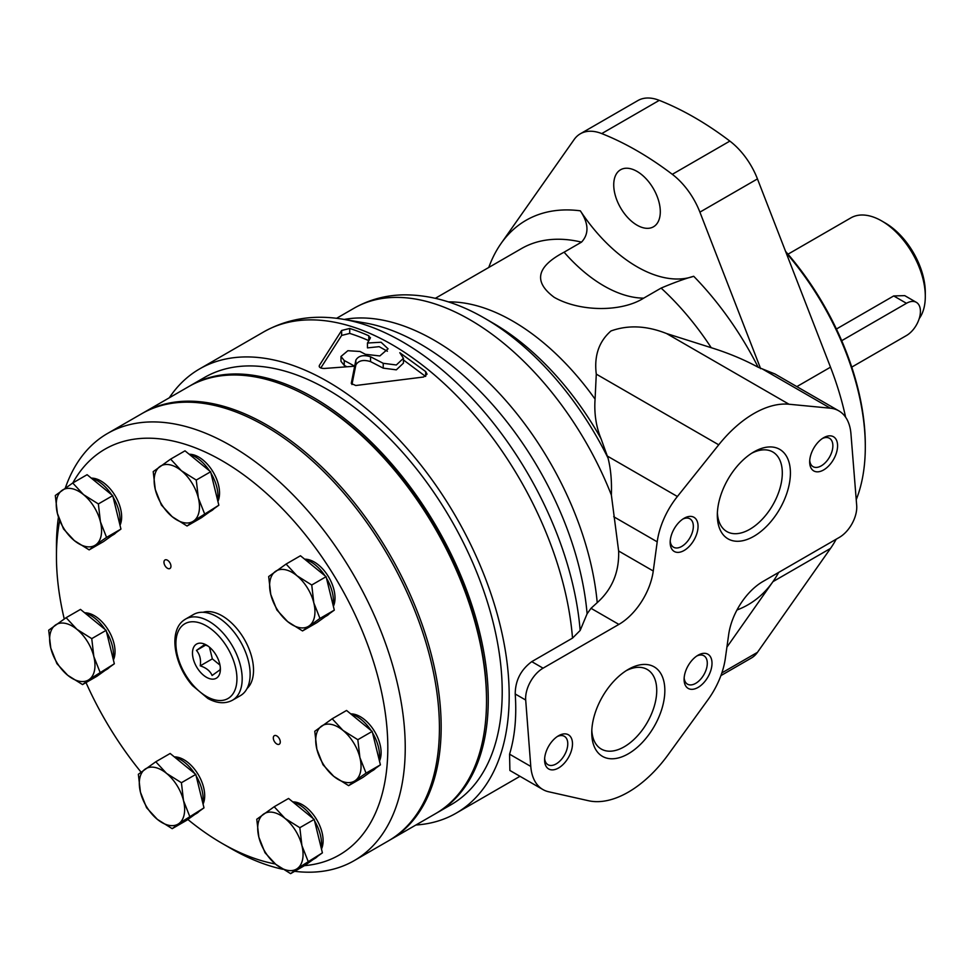 <?xml version="1.0" encoding="UTF-8"?>
<svg xmlns="http://www.w3.org/2000/svg" width="974" height="974" viewBox="0 0 974 974"><rect width="100%" height="100%" fill="white"/><g stroke="black" fill="none" stroke-linecap="round" stroke-linejoin="round"><path stroke-width="1.46" d="M591.011 608.312L618.88 624.407L543.066 668.176A24.667 14.245 120 0 0 525.692 700.038L530.781 766.428A59.195 34.175 120 0 0 542.895 789.537L509.889 770.471L509.572 754.18C514.881 736.734 516.768 716.681 515.222 693.999C515.295 680.595 520.81 669.808 531.767 661.638L572.517 638.116L580.151 630.47L587.103 613.79L591.011 608.312L597.22 602.638C612.171 589.233 619.306 572.03 618.636 551.004L611.368 495.036C611.891 481.132 610.783 468.798 608.032 458.048L601.019 438.677C596.051 426.515 594.067 413.341 595.077 399.157L596.283 374.126C593.994 355.948 598.888 341.557 610.966 330.965C628.145 324.792 646.675 325.645 666.569 333.546L711.227 347.706C728.26 353.014 743.905 359.528 758.162 367.247A221.975 128.154 -120 0 0 693.707 276.275C684.588 278.795 673.716 282.74 661.115 288.085L643.68 298.154C621.412 312.277 579.774 311.899 554.243 297.35C533.204 281.754 536.479 266.706 564.092 252.193A127.265 73.476 -120 0 0 643.68 298.154M542.895 789.537A59.195 34.175 120 0 0 548.606 791.752L588.491 800.725A98.654 56.955 120 0 0 668.115 754.753L707.988 699.722A59.195 34.175 120 0 0 725.326 658.424L728.674 634.573A49.333 28.477 120 0 1 763.019 581.454L839.32 537.404A24.667 14.245 120 0 0 856.694 505.469L850.947 433.795A59.195 34.175 120 0 0 838.845 410.87A59.195 34.175 120 0 0 830.347 408.203L789.013 404.234A98.654 56.955 120 0 0 718.727 444.814L677.393 496.509A59.195 34.175 120 0 0 657.207 541.836L653.262 571.008A49.333 28.477 120 0 1 618.88 624.407M758.162 367.247L774.914 373.955L838.845 410.87M726.908 647.15L772.954 581.648A221.975 128.154 -120 0 0 778.652 572.432M720.906 675.615L751.283 658.071A54.946 31.728 -120 0 0 757.455 652.349L830.505 548.423A221.975 128.154 -120 0 0 836.203 539.206M845.602 417.176A221.975 128.154 -120 0 0 830.505 367.186L757.455 178.912A54.946 31.728 -120 0 0 729.855 141.096A320.629 185.121 -120 0 0 659.288 100.359A54.946 31.728 -120 0 0 637.86 100.578L580.309 133.803A54.946 31.728 -120 0 0 574.136 139.538L501.086 243.451A221.975 128.154 -120 0 0 488.753 267.473M693.707 276.275A127.265 73.476 -120 0 1 580.334 210.822C588.746 223.472 589.148 233.906 581.527 242.124L564.092 252.193M346.732 366.687A250.586 144.676 -120 0 0 344.248 365.396L340.985 361.33L340.985 356.472L347.864 350.713L359.978 351.468A256.503 148.097 60 0 1 365.335 354.293L379.836 355.948L388.066 348.814L381.077 342.239L367.466 343.031L370.205 338.343L368.805 335.787L368.805 340.656A250.586 144.676 -120 0 0 349.715 333.412L341.631 335.446L320.787 367.977M383.22 363.302L383.22 368.148L396.333 369.84L403.431 363.156L403.431 358.298L396.333 364.982L383.22 363.302L370.558 356.776C363.436 354.585 358.529 355.693 355.863 360.1L355.863 364.933L351.955 384.535M425.553 376.427L403.431 359.954M383.22 368.148L370.558 361.61C363.412 359.418 358.517 360.538 355.863 364.933M368.805 335.787A256.503 148.097 -120 0 0 349.715 328.457L341.631 330.478L319.399 365.384C318.851 367.442 320.568 368.464 324.537 368.452L354.621 366.212L354.621 371.033L354.621 366.212A256.503 148.097 -120 0 0 344.248 360.55L344.248 365.396M367.466 343.031L367.466 347.876L379.142 346.659L387.396 351.237M349.715 328.457L349.715 333.412M415.898 825.002A256.503 148.097 -120 0 0 456.063 813.217A256.503 148.097 -120 0 0 456.063 517.024A256.503 148.097 -120 0 0 199.56 368.939A256.503 148.097 -120 0 0 169.269 397.818M319.399 366.93L319.168 366.163M370.205 338.343L370.437 337.552M340.985 356.472L344.248 360.55M355.863 360.1L351.297 383.257M403.431 358.298L399.815 352.722L425.687 371.593L425.687 376.354M351.322 383.512L355.766 385.509L423.593 377.011L427.038 374.138L425.687 371.593M587.103 613.79A237.12 136.896 -120 0 0 364.398 322.832L342.824 319.204A252.558 145.82 -120 0 0 338.477 318.547C311.23 314.809 286.319 319.253 263.723 331.891A256.503 148.097 -120 0 1 453.239 392.266A256.503 148.097 -120 0 1 572.517 638.116M628.303 753.803A51.683 29.841 -60 0 1 591.754 732.691A51.683 29.841 -60 0 1 628.303 669.394A51.683 29.841 -60 0 1 664.84 690.493A51.683 29.841 -60 0 1 628.303 753.803M558.54 767.987A19.736 11.396 -60 0 1 544.588 759.927A19.736 11.396 -60 0 1 558.54 735.76A19.736 11.396 -60 0 1 572.493 743.819A19.736 11.396 -60 0 1 558.54 767.987M698.054 687.437A19.736 11.396 -60 0 1 684.101 679.377A19.736 11.396 -60 0 1 698.054 655.21A19.736 11.396 -60 0 1 712.006 663.27A19.736 11.396 -60 0 1 698.054 687.437M753.864 536.309A51.683 29.841 -60 0 1 717.327 515.209A51.683 29.841 -60 0 1 753.864 451.912A51.683 29.841 -60 0 1 790.413 473.011A51.683 29.841 -60 0 1 753.864 536.309M684.101 550.493A19.736 11.396 -60 0 1 670.161 542.445A19.736 11.396 -60 0 1 684.101 518.278A19.736 11.396 -60 0 1 698.054 526.325A19.736 11.396 -60 0 1 684.101 550.493M823.627 469.943A19.736 11.396 -60 0 1 809.674 461.895A19.736 11.396 -60 0 1 823.627 437.728A19.736 11.396 -60 0 1 837.579 445.775A19.736 11.396 -60 0 1 823.627 469.943M822.397 438.495A16.4 9.46 -60 0 1 829.458 438.276A16.4 9.46 -60 0 1 831.979 451.412A16.4 9.46 -60 0 1 821.265 465.852A16.4 9.46 -60 0 1 813.071 466.668A16.4 9.46 -60 0 1 809.723 460.434M682.871 519.057A16.4 9.46 -60 0 1 689.945 518.825A16.4 9.46 -60 0 1 692.453 531.962A16.4 9.46 -60 0 1 681.751 546.414A16.4 9.46 -60 0 1 673.545 547.218A16.4 9.46 -60 0 1 670.209 540.984M751.782 453.19A45.948 26.529 -60 0 1 772.784 451.973A45.948 26.529 -60 0 1 779.833 488.802A45.948 26.529 -60 0 1 749.81 529.284A45.948 26.529 -60 0 1 726.835 531.561A45.948 26.529 -60 0 1 717.375 512.762M696.824 655.989A16.4 9.46 -60 0 1 703.898 655.758A16.4 9.46 -60 0 1 706.406 668.894A16.4 9.46 -60 0 1 695.704 683.346A16.4 9.46 -60 0 1 687.498 684.162A16.4 9.46 -60 0 1 684.162 677.916M557.311 736.539A16.4 9.46 -60 0 1 564.372 736.32A16.4 9.46 -60 0 1 566.892 749.444A16.4 9.46 -60 0 1 556.178 763.896A16.4 9.46 -60 0 1 547.985 764.712A16.4 9.46 -60 0 1 544.649 758.466M626.209 670.672A45.948 26.529 -60 0 1 647.223 669.467A45.948 26.529 -60 0 1 654.26 706.284A45.948 26.529 -60 0 1 624.249 746.778A45.948 26.529 -60 0 1 601.275 749.055A45.948 26.529 -60 0 1 591.815 730.256M370.558 356.776L370.558 361.61M580.151 630.47A252.558 145.82 -120 0 0 342.824 319.204M760.633 368.683L699.904 212.137A54.946 31.728 -120 0 0 672.304 174.322A320.629 185.121 -120 0 0 601.737 133.584A54.946 31.728 -120 0 0 580.309 133.803M637.02 225.164A32.921 19.005 -120 0 0 653.481 226.796A32.921 19.005 -120 0 0 653.481 188.786A32.921 19.005 -120 0 0 620.56 169.768A32.921 19.005 -120 0 0 615.507 196.151A32.921 19.005 -120 0 0 637.02 225.164M851.751 367.113L906.465 335.531A19.736 11.396 120 0 0 919.359 318.145A19.736 11.396 120 0 0 916.327 302.33L904.736 295.633L893.706 295.938L836.423 329.017M916.327 302.33A19.736 11.396 120 0 0 906.465 303.304L841.706 340.693M919.212 318.608A61.654 35.6 -120 0 0 925.3 296.461L925.3 292.431A56.723 32.751 -120 0 0 885.183 222.961L881.701 220.94A61.654 35.6 -120 0 0 850.874 217.884L788.003 254.19M925.3 296.461A61.654 35.6 -120 0 0 881.701 220.94M856.231 499.711A203.481 117.477 -120 0 0 865.302 446.883L865.302 444.874A201.009 116.052 -120 0 0 785.568 251.377M865.302 446.883A203.481 117.477 -120 0 0 786.103 252.753M436.303 813.217A246.641 142.399 -120 0 0 437.18 812.718L451.132 804.67A246.641 142.399 -120 0 0 451.132 519.873A246.641 142.399 -120 0 0 204.491 377.474L190.539 385.534A246.641 142.399 -120 0 0 189.674 386.045M437.18 812.718A246.641 142.399 -120 0 0 437.18 527.932A246.641 142.399 -120 0 0 190.539 385.534M389.21 840.404A246.641 142.399 -120 0 0 390.087 839.905A246.641 142.399 -120 0 0 390.087 555.119A246.641 142.399 -120 0 0 143.458 412.72A246.641 142.399 -120 0 0 142.581 413.232M390.087 839.905L435.427 813.728A246.641 142.399 -120 0 0 486.513 700.83A246.641 142.399 -120 0 0 312.118 398.756A246.641 142.399 -120 0 0 188.798 386.544L143.458 412.72M486.513 700.83L486.513 698.808A244.17 140.974 -120 0 0 313.859 399.766L312.118 398.756M209.471 647.186L212.344 658.862L219.978 665.108M170.633 459.119L184.999 450.828L210.627 471.769L218.846 505.214L201.423 517.718L187.045 526.009L193.741 520.932A32.057 18.506 -120 0 0 198.343 497.958L196.261 480.06L181.42 470.759L170.633 459.119L153.21 471.623L155.292 489.52A32.057 18.506 -120 0 0 172.203 516.707A32.057 18.506 -120 0 0 193.741 520.932L218.846 505.214M91.3 478.137A29.354 16.948 60 0 1 114.956 495.425A29.354 16.948 60 0 1 120.009 525.278M209.702 511.776L211.334 510.826A32.057 18.506 -120 0 0 213.939 508.732M217.652 500.368A32.057 18.506 -120 0 0 210.993 473.218M209.495 470.832A32.057 18.506 -120 0 0 189.321 454.359M120.946 529.089L106.568 537.38L100.444 521.833L98.362 503.935L112.728 495.644L120.946 529.089L103.524 541.593L89.145 549.884L74.304 540.582A32.057 18.506 -120 0 0 95.842 544.795L89.145 549.884M212.344 658.862L200.254 665.839C201.119 659.52 199.853 654.382 196.468 650.413L205.709 645.068M220.319 667.677L220.124 669.735L212.088 675.506C210.287 671.098 206.342 667.872 200.254 665.839M207.961 646.03L204.503 644.642L196.468 650.413M196.018 644.423A19.736 11.396 -120 0 0 201.46 673.338A19.736 11.396 -120 0 0 220.38 669.211A19.736 11.396 -120 0 0 206.427 645.044A19.736 11.396 -120 0 0 196.018 644.423M357.823 739.704L372.19 731.413L380.408 764.846L362.985 777.349L348.619 785.653L355.303 780.564A32.057 18.506 -120 0 0 359.905 757.589L357.823 739.704L342.982 730.403A32.057 18.506 -120 0 0 321.457 726.178A32.057 18.506 -120 0 0 316.854 749.152A32.057 18.506 -120 0 0 333.778 776.351A32.057 18.506 -120 0 0 355.303 780.564L366.041 773.149L359.905 757.589A32.057 18.506 -120 0 0 342.982 730.403L332.195 718.763L314.772 731.267L316.854 749.152L322.978 764.712L333.778 776.351L348.619 785.653M366.041 773.149L380.408 764.846M204.479 513.505L198.343 497.958A32.057 18.506 -120 0 0 181.42 470.759A32.057 18.506 -120 0 0 159.894 466.546A32.057 18.506 -120 0 0 155.292 489.52L161.416 505.068L172.203 516.707L187.045 526.009M98.362 503.935L83.52 494.634L72.733 482.994L55.311 495.498L57.393 513.383L63.517 528.943L74.304 540.582A32.057 18.506 -120 0 1 57.393 513.383A32.057 18.506 -120 0 1 61.995 490.409A32.057 18.506 -120 0 1 83.52 494.634A32.057 18.506 -120 0 1 100.444 521.833A32.057 18.506 -120 0 1 95.842 544.795L106.568 537.38M72.733 482.994L87.1 474.703L112.728 495.644M299.834 827.693L314.2 819.402L322.406 852.847L304.984 865.35L290.617 873.641L297.301 868.564A32.057 18.506 -120 0 0 301.916 845.59L299.834 827.693L284.992 818.391L274.193 806.752L256.771 819.256L258.853 837.153L264.989 852.7L275.776 864.34L290.617 873.641M308.04 861.138L301.916 845.59A32.057 18.506 -120 0 0 284.992 818.391A32.057 18.506 -120 0 0 263.455 814.179A32.057 18.506 -120 0 0 258.853 837.153A32.057 18.506 -120 0 0 275.776 864.34A32.057 18.506 -120 0 0 297.301 868.564L322.406 852.847M189.626 816.163L183.502 800.604A32.057 18.506 -120 0 0 166.578 773.417A32.057 18.506 -120 0 0 145.053 769.192A32.057 18.506 -120 0 0 140.439 792.166A32.057 18.506 -120 0 0 157.362 819.365A32.057 18.506 -120 0 0 178.887 823.578L203.992 807.86L186.57 820.364L172.203 828.667L178.887 823.578A32.057 18.506 -120 0 0 183.502 800.604L181.42 782.719L166.578 773.417L155.779 761.778L138.357 774.281L140.439 792.166L146.575 807.726L157.362 819.365L172.203 828.667M274.193 806.752L288.56 798.461L314.2 819.402M189.2 454.261A29.354 16.948 60 0 1 212.856 471.562A29.354 16.948 60 0 1 217.908 501.415M247.055 688.521A44.39 25.628 -120 0 0 244.328 639.273A44.39 25.628 -120 0 0 203.042 612.293M304.485 865.643A234.308 135.276 -120 0 0 350.81 605.877A234.308 135.276 -120 0 0 98.471 453.373A234.308 135.276 -120 0 0 72.843 482.934M59.682 520.688A234.308 135.276 -120 0 0 56.443 556.434A234.308 135.276 -120 0 0 64.247 618.953M86.004 682.579A234.308 135.276 -120 0 0 141.06 772.139M187.836 819.463A234.308 135.276 -120 0 0 222.121 843.399A234.308 135.276 -120 0 0 275.35 863.987M304.679 559.186A29.354 16.948 60 0 1 328.335 576.486A29.354 16.948 60 0 1 333.376 606.339M292.772 801.894A29.354 16.948 60 0 1 316.428 819.195A29.354 16.948 60 0 1 321.469 849.048M274.193 735.76A4.931 2.849 -120 0 0 274.4 741.494A4.931 2.849 -120 0 0 279.258 744.221A4.931 2.849 -120 0 0 279.258 738.523A4.931 2.849 -120 0 0 274.327 735.674A4.931 2.849 -120 0 0 274.193 735.76M174.358 756.908A29.354 16.948 60 0 1 198.014 774.208A29.354 16.948 60 0 1 203.067 804.061M84.689 612.829A29.354 16.948 60 0 1 108.358 630.117A29.354 16.948 60 0 1 113.398 659.97M164.85 560.05A4.931 2.849 -120 0 0 165.056 565.784A4.931 2.849 -120 0 0 169.926 568.512A4.931 2.849 -120 0 0 169.926 562.814A4.931 2.849 -120 0 0 164.996 559.965A4.931 2.849 -120 0 0 164.85 560.05M350.762 713.893A29.354 16.948 60 0 1 374.43 731.194A29.354 16.948 60 0 1 379.47 761.047M371.264 771.408L372.896 770.471A32.057 18.506 -120 0 0 375.501 768.376M379.215 760A32.057 18.506 -120 0 0 372.555 732.862M371.057 730.476A32.057 18.506 -120 0 0 350.883 714.003M332.195 718.763L346.561 710.46L372.19 731.413M313.811 602.882L311.741 584.997L296.9 575.695L286.1 564.056L268.678 576.547L270.76 594.444L276.884 609.992L287.683 621.631L302.524 630.933L316.891 622.642L334.313 610.138L319.947 618.441L313.811 602.882A32.057 18.506 -120 0 0 296.9 575.695A32.057 18.506 -120 0 0 275.362 571.47A32.057 18.506 -120 0 0 270.76 594.444A32.057 18.506 -120 0 0 287.683 621.631A32.057 18.506 -120 0 0 309.208 625.856A32.057 18.506 -120 0 0 313.811 602.882M286.1 564.056L300.467 555.752L326.107 576.693L334.313 610.138M311.741 584.997L326.107 576.693M319.947 618.441L302.524 630.933M313.263 859.409L314.894 858.459A32.057 18.506 -120 0 0 317.5 856.365M321.213 848.001A32.057 18.506 -120 0 0 314.553 820.851M313.056 818.464A32.057 18.506 -120 0 0 292.882 801.992M155.779 761.778L170.158 753.474L195.786 774.415L203.992 807.86M194.849 814.422L196.492 813.485A32.057 18.506 -120 0 0 199.086 811.391M202.799 803.014A32.057 18.506 -120 0 0 196.139 775.864M194.642 773.49A32.057 18.506 -120 0 0 174.48 757.005M181.42 782.719L195.786 774.415M66.122 617.686L48.7 630.19L50.782 648.075L56.906 663.635L67.705 675.274A32.057 18.506 -120 0 0 89.231 679.487L114.335 663.781L96.913 676.285L82.546 684.576L89.231 679.487A32.057 18.506 -120 0 0 93.833 656.525L91.751 638.627L76.909 629.326L66.122 617.686L80.489 609.395L106.129 630.336L114.335 663.781M99.969 672.072L93.833 656.525A32.057 18.506 -120 0 0 76.909 629.326A32.057 18.506 -120 0 0 55.384 625.101A32.057 18.506 -120 0 0 50.782 648.075A32.057 18.506 -120 0 0 67.705 675.274L82.546 684.576M91.751 638.627L106.129 630.336M196.261 480.06L210.627 471.769M105.192 670.343L106.823 669.394A32.057 18.506 -120 0 0 109.429 667.3M113.142 658.923A32.057 18.506 -120 0 0 106.483 631.785M104.985 629.399A32.057 18.506 -120 0 0 84.811 612.926M111.803 535.651L113.434 534.702A32.057 18.506 -120 0 0 116.04 532.608M119.753 524.231A32.057 18.506 -120 0 0 113.094 497.093M111.596 494.707A32.057 18.506 -120 0 0 91.422 478.234M325.17 616.7L326.801 615.763A32.057 18.506 -120 0 0 329.407 613.657M333.12 605.292A32.057 18.506 -120 0 0 326.46 578.142M324.963 575.768A32.057 18.506 -120 0 0 304.789 559.283M294.659 871.316A246.641 142.399 -120 0 0 354.159 860.651L388.346 840.915A246.641 142.399 -120 0 0 388.346 556.13A246.641 142.399 -120 0 0 141.705 413.731L107.53 433.467A246.641 142.399 -120 0 0 100.687 437.874A246.641 142.399 -120 0 0 65.319 488.059M58.44 517.145A246.641 142.399 -120 0 0 56.443 546.365L56.443 556.434M222.121 843.399L230.838 848.439A246.641 142.399 -120 0 0 282.716 869.271M354.159 860.651A246.641 142.399 -120 0 0 354.159 575.853A246.641 142.399 -120 0 0 107.53 433.467M232.469 700.221C225.152 704.056 216.946 703.471 207.852 698.455L192.548 685.647C174.005 664.84 168.246 630.726 184.11 620.036L185.62 619.062A46.862 27.053 -120 0 1 232.482 646.115A46.862 27.053 -120 0 1 232.469 700.221L240.432 695.631A46.862 27.053 -120 0 0 240.432 641.525A46.862 27.053 -120 0 0 193.57 614.472L185.62 619.062A46.862 27.053 -120 0 0 184.317 619.902M666.569 333.546L789.013 404.234M762.618 369.109L830.347 408.203M736.965 610.004A221.975 128.154 -120 0 0 772.954 581.648L830.505 548.423M796.842 386.617L830.505 367.186M341.631 330.478L341.631 335.446M597.22 602.638A231.836 133.852 -120 0 0 344.199 319.435M531.767 661.638L543.066 668.176M613.717 516.731L657.207 541.836M607.374 456.088L677.393 496.509M608.032 458.048A223.156 128.836 -120 0 0 484.894 318.401A223.156 128.836 -120 0 0 484.699 318.291A223.156 128.836 -120 0 0 483.774 317.755M611.368 495.036A231.836 133.852 -120 0 0 354.061 308.21A231.836 133.852 -120 0 0 353.988 308.259L336.59 318.303M711.227 347.706A199.78 115.346 -120 0 0 661.115 288.085M581.527 242.124A199.78 115.346 -120 0 0 521.431 248.601L435.366 298.3M595.077 399.157A199.78 115.346 -120 0 0 448.381 301.903M601.019 438.677A211.321 122.006 -120 0 0 493.075 323.124A211.321 122.006 -120 0 0 492.905 323.027M580.334 210.822A221.975 128.154 -120 0 0 501.086 243.451M601.737 133.584L659.288 100.359M672.304 174.322L729.855 141.096M699.904 212.137L757.455 178.912M721.856 672.9L757.455 652.349M515.222 693.999L525.692 700.038M509.572 754.18L530.781 766.428M596.283 374.126L718.727 444.814M618.636 551.004L653.262 571.008M893.706 295.938L906.465 303.304M183.648 624.541A43.16 24.922 -120 0 0 200.23 692.076A43.16 24.922 -120 0 0 235.404 666.837A43.16 24.922 -120 0 0 183.648 624.541M456.063 813.217L519.982 776.302M199.56 368.939L263.723 331.891M484.894 318.401C457.914 302.634 430.971 294.781 404.064 294.842C385.996 295.098 369.329 299.554 354.061 308.21M493.075 323.124L484.699 318.291"/></g></svg>
